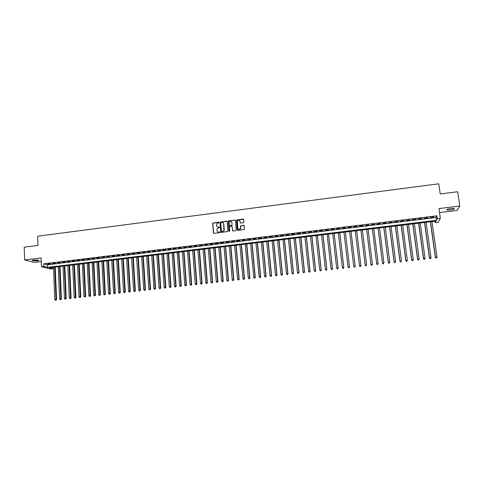 <?xml version="1.0" encoding="UTF-8"?>
<svg xmlns="http://www.w3.org/2000/svg" width="484" height="484" viewBox="0 0 484 484"><rect width="100%" height="100%" fill="white"/><g stroke="black" fill="none" stroke-linecap="round" stroke-linejoin="round"><path stroke-width="0.73" d="M217.201 226.827L218.363 227.117C217.334 227.141 216.729 226.651 216.542 225.641L216.657 223.929L219.028 222.652L218.671 222.12L212.676 223.148L213.414 232.919L213.982 233.379L219.567 232.683L219.905 232.266L218.78 232.036C217.752 232.06 217.141 231.564 216.953 230.553L217.08 228.805L219.44 227.559L219.089 227.026L218.393 227.226M219.004 222.259L212.803 223.251L213.68 233.324M219.821 232.066L218.78 232.036M219.409 227.159L218.484 227.214M451.021 208.453C447.821 208.955 446.46 209.463 446.938 209.965L450.168 209.971C453.357 209.475 454.724 208.973 454.258 208.459L451.021 208.453M33.947 260.011C32.41 260.223 31.859 260.465 32.283 260.737L37.153 260.87C38.69 260.658 39.246 260.416 38.823 260.144L33.947 260.011M243.44 222.737L243.924 222.138L243.682 219.458L243.101 218.998L236.428 220.063L237.202 229.942L237.783 230.408L244.45 229.392L244.257 225.78L243.676 225.314L240.596 225.895L240.391 228.817C239.211 229.809 238.346 229.61 237.801 228.218L237.463 221.019C238.63 219.972 239.507 220.153 240.082 221.569L240.173 222.616L240.754 223.076L243.44 222.737M437.282 218.671L440.319 218.302L438.195 222.35L435.255 222.701L436.06 221.097L49.247 267.791L52.823 268.711L50.457 268.995L41.43 266.696L43.856 266.406L47.553 267.356L436.447 220.335L437.282 218.671L436.877 215.81L43.76 263.816L43.856 266.406M41.43 266.696L41.104 257.911L24.623 259.95L24.2 247.161L37.976 245.4L37.637 236.204L438.758 183.805L440.222 193.969L457.676 191.737L459.8 206.002L438.934 208.586L440.319 218.302M227.202 221.563L226.627 221.103L219.996 222.198L220.746 231.999L221.315 232.465L227.952 231.425L227.202 221.563M228.605 220.849L234.843 220.057L235.424 220.516L236.271 230.057L235.787 230.656L233.107 230.995L232.532 230.529L232.187 226.657L231.612 226.191L229.434 226.681L229.706 231.043L228.968 231.134L228.194 221.134L234.843 220.057M439.502 212.591L457.071 210.437L459.8 206.002M24.623 259.95L34.043 262.419L41.237 261.535M50.632 263.671L47.728 264.028L50.632 263.671M55.478 263.078L52.568 263.435L55.478 263.078M60.343 262.485L57.421 262.842L60.343 262.485M65.219 261.892L62.291 262.249L65.219 261.892M70.107 261.299L67.173 261.656L70.107 261.299M75.014 260.701L72.068 261.058L75.014 260.701M79.933 260.102L76.974 260.459L79.933 260.102M84.863 259.497L81.899 259.86L84.863 259.497M89.812 258.898L86.842 259.255L89.812 258.898M94.773 258.293L91.797 258.656L94.773 258.293M99.752 257.682L96.764 258.051L99.752 257.682M104.744 257.077L101.743 257.44L104.744 257.077M109.747 256.466L106.746 256.829L109.747 256.466M114.768 255.854L111.756 256.217L114.768 255.854M119.808 255.237L116.783 255.606L119.808 255.237M124.86 254.62L121.823 254.995L124.86 254.62M129.924 254.003L126.881 254.378L129.924 254.003M135.006 253.386L131.957 253.755L135.006 253.386M140.1 252.763L137.039 253.138L140.1 252.763M145.212 252.14L142.145 252.515L145.212 252.14M150.336 251.517L147.263 251.892L150.336 251.517M155.479 250.887L152.393 251.269L155.479 250.887M160.64 250.264L157.542 250.639L160.64 250.264M165.812 249.629L162.703 250.01L165.812 249.629M170.997 249L167.881 249.381L170.997 249M176.2 248.365L173.078 248.746L176.2 248.365M181.421 247.729L178.287 248.111L181.421 247.729M186.661 247.088L183.515 247.475L186.661 247.088M191.906 246.447L188.754 246.834L191.906 246.447M197.176 245.805L194.011 246.193L197.176 245.805M202.457 245.164L199.287 245.551L202.457 245.164M207.757 244.517L204.575 244.904L207.757 244.517M213.075 243.869L209.881 244.257L213.075 243.869M218.405 243.222L215.205 243.609L218.405 243.222M223.753 242.569L220.541 242.962L223.753 242.569M229.113 241.915L225.895 242.309L229.113 241.915M234.498 241.256L231.267 241.649L234.498 241.256M239.895 240.602L236.652 240.996L239.895 240.602M245.309 239.943L242.054 240.336L245.309 239.943M250.736 239.278L247.475 239.677L250.736 239.278M256.181 238.612L252.914 239.011L256.181 238.612M261.644 237.946L258.365 238.346L261.644 237.946M267.126 237.281L263.841 237.68L267.126 237.281M272.625 236.609L269.322 237.015L272.625 236.609M278.137 235.938L274.827 236.343L278.137 235.938M283.672 235.266L280.351 235.666L283.672 235.266M289.22 234.589L285.887 234.994L289.22 234.589M294.786 233.911L291.447 234.316L294.786 233.911M300.37 233.227L297.019 233.639L300.37 233.227M305.967 232.544L302.609 232.955L305.967 232.544M311.587 231.86L308.217 232.272L311.587 231.86M317.226 231.171L313.838 231.588L317.226 231.171M322.876 230.487L319.482 230.898L322.876 230.487M328.545 229.791L325.145 230.209L328.545 229.791M334.238 229.101L330.82 229.513L334.238 229.101M339.943 228.406L336.519 228.823L339.943 228.406M345.667 227.704L342.23 228.127L345.667 227.704M351.414 227.008L347.966 227.426L351.414 227.008M357.174 226.306L353.713 226.724L357.204 226.56M362.952 225.598L359.485 226.022L362.97 225.859M368.754 224.891L365.281 225.574L368.754 224.891M374.568 224.183L371.077 224.872L374.568 224.183M380.4 223.469L376.885 224.165L380.4 223.469M386.256 222.761L382.717 223.451L386.256 222.761M392.125 222.041L388.567 222.737L392.125 222.041M398.017 221.327L394.43 222.023L398.017 221.327M403.928 220.601L400.316 221.309L403.928 220.601M409.857 219.881L406.221 220.589L409.857 219.881M415.804 219.155L412.144 219.869L415.804 219.155M421.77 218.429L418.091 219.143L421.77 218.429M427.759 217.697L424.051 218.417L427.759 217.697M43.76 263.816L47.45 264.796L436.048 217.51L436.877 215.81M430.034 217.685L433.767 216.965L430.034 217.685M435.043 221.218L435.255 222.701M52.768 267.368L52.823 268.711M47.45 264.796L47.553 267.356M436.048 217.51L436.447 220.335M217.637 231.751L218.901 232.126M227.087 221.285L220.117 222.301L221 232.405M221.061 222.561L220.722 222.979L221.43 231.328L221.835 231.648L223.911 230.674L223.65 223.941C223.457 222.93 222.852 222.434 221.823 222.465L221.061 222.561M223.154 222.894L223.765 224.038L224.255 229.743L224.025 230.771L221.95 231.745M235.321 220.25L234.952 220.159M232.072 226.373L232.762 230.916M228.72 220.958L228.236 221.551L229.156 231.419M231.836 222.646C231.243 221.212 230.366 221.049 229.198 222.144L229.198 225.211L229.773 225.671L231.546 225.447L232.03 224.854L231.945 222.749L231.461 221.811M229.428 225.598L229.773 225.671M231.945 222.749L232.06 225.284L229.888 225.774M239.731 220.771L240.385 222.985M238.297 229.156L240.5 228.92L240.645 227.861M244.154 225.508L240.699 225.998L240.754 227.958M243.585 219.204L236.537 220.166L237.426 230.323M53.47 267.283L54.783 299.499L56.574 299.463L55.243 267.071M55.829 300.104L55.345 300.159L56.065 300.141L54.662 267.138M55.345 300.159L54.783 299.499M56.574 299.463L56.065 300.141M58.249 266.708L59.599 298.961L61.389 298.924L60.016 266.49M60.651 299.572L60.167 299.626L60.881 299.608L59.447 266.563M60.167 299.626L59.599 298.961M61.389 298.924L60.881 299.608M63.041 266.127L64.439 298.428L66.223 298.392L64.808 265.916M65.485 299.033L65.001 299.088L65.715 299.076L64.245 265.982M65.001 299.088L64.439 298.428M66.223 298.392L65.715 299.076M67.851 265.547L69.285 297.89L71.069 297.854L69.605 265.335M70.337 298.495L69.847 298.549L70.561 298.537L69.055 265.401M69.847 298.549L69.285 297.89M71.069 297.854L70.561 298.537M72.667 264.966L74.149 297.345L75.927 297.315L74.421 264.754M75.201 297.956L74.711 298.011L75.425 297.999L73.877 264.821M74.711 298.011L74.149 297.345M75.927 297.315L75.425 297.999M77.5 264.379L79.025 296.807L80.798 296.771L79.249 264.173M80.078 297.418L79.588 297.472L80.296 297.46L78.717 264.234M79.588 297.472L79.025 296.807M80.798 296.771L80.296 297.46M82.353 263.798L83.913 296.262L85.686 296.232L84.095 263.586M84.972 296.873L84.482 296.928L85.184 296.916L83.563 263.647M84.482 296.928L83.913 296.262M85.686 296.232L85.184 296.916M87.211 263.211L88.82 295.718L90.587 295.688L88.953 263M89.879 296.329L89.383 296.383L90.091 296.371L88.433 263.06M89.383 296.383L88.82 295.718M90.587 295.688L90.091 296.371M92.087 262.618L93.739 295.173L95.499 295.143L93.823 262.413M94.797 295.784L94.301 295.839L95.009 295.827L93.309 262.473M94.301 295.839L93.739 295.173M95.499 295.143L95.009 295.827M96.981 262.032L98.675 294.623L100.43 294.593L98.706 261.82M99.734 295.24L99.238 295.294L99.94 295.282L98.204 261.88M99.238 295.294L98.675 294.623M100.43 294.593L99.94 295.282M101.882 261.439L103.624 294.072L105.373 294.042L103.606 261.233M104.683 294.689L104.187 294.744L104.883 294.732L104.865 293.939L103.11 261.287M104.187 294.744L103.624 294.072M105.373 294.042L104.883 294.732M106.801 260.846L108.585 293.522L110.328 293.492L108.519 260.64M109.644 294.139L109.148 294.193L109.844 294.181L109.832 293.383L108.035 260.695M109.148 294.193L108.585 293.522M110.328 293.492L109.844 294.181M111.737 260.247L113.565 292.971L115.301 292.941L113.45 260.041M114.623 293.588L114.127 293.643L114.817 293.631L114.811 292.832L112.972 260.102M114.127 293.643L113.565 292.971M115.301 292.941L114.817 293.631M116.68 259.654L118.556 292.415L120.286 292.39L118.392 259.448M119.615 293.038L119.118 293.092L119.808 293.08L119.808 292.276L117.921 259.503M119.118 293.092L118.556 292.415M120.286 292.39L119.808 293.08M121.647 259.055L123.565 291.858L125.289 291.834L123.347 258.849M124.624 292.481L124.122 292.536L124.812 292.524L124.818 291.719L122.888 258.904M124.122 292.536L123.565 291.858M125.289 291.834L124.812 292.524M126.62 258.45L128.587 291.301L130.305 291.277L128.314 258.25M129.645 291.925L129.143 291.979L129.833 291.967L129.845 291.162L127.867 258.299M129.143 291.979L128.587 291.301M130.305 291.277L129.833 291.967M131.612 257.851L133.62 290.745L135.338 290.721L133.3 257.645M134.685 291.368L134.177 291.422L134.867 291.41L134.885 290.606L132.864 257.7M134.177 291.422L133.62 290.745M135.338 290.721L134.867 291.41M136.615 257.246L138.672 290.182L140.384 290.158L138.303 257.04M139.737 290.805L139.229 290.86L139.912 290.854L139.936 290.043L137.873 257.095M139.229 290.86L138.672 290.182M140.384 290.158L139.912 290.854M141.637 256.641L143.742 289.62L145.442 289.595L143.318 256.435M144.801 290.243L144.299 290.303L144.976 290.291L145.006 289.48L142.895 256.49M144.299 290.303L143.742 289.62M145.442 289.595L144.976 290.291M146.67 256.03L148.824 289.057L150.518 289.033L148.346 255.83M149.883 289.68L149.375 289.741L150.058 289.728L150.094 288.912L147.935 255.879M149.375 289.741L148.824 289.057M150.518 289.033L150.058 289.728M151.722 255.425L153.918 288.488L155.612 288.47L153.392 255.219M154.983 289.117L154.475 289.172L155.152 289.166L155.195 288.349L152.986 255.268M154.475 289.172L153.918 288.488M155.612 288.47L155.152 289.166M156.786 254.808L159.03 287.919L160.718 287.901L158.449 254.608M160.095 288.549L159.581 288.609L160.258 288.597L160.307 287.78L158.056 254.657M159.581 288.609L159.03 287.919M160.718 287.901L160.258 288.597M161.868 254.197L164.155 287.351L165.837 287.333L163.519 253.997M165.219 287.98L164.711 288.041L165.383 288.028L165.437 287.212L163.138 254.046M164.711 288.041L164.155 287.351M165.837 287.333L165.383 288.028M166.962 253.58L169.297 286.782L170.973 286.764L168.607 253.386M170.362 287.411L169.848 287.472L170.519 287.46L170.586 286.637L168.238 253.428M169.848 287.472L169.297 286.782M170.973 286.764L170.519 287.46M172.068 252.969L174.452 286.207L176.128 286.189L173.714 252.769M175.523 286.843L175.008 286.897L175.674 286.891L175.746 286.068L173.351 252.811M175.008 286.897L174.452 286.207M176.128 286.189L175.674 286.891M177.192 252.346L179.624 285.633L181.294 285.62L178.832 252.152M180.695 286.268L180.181 286.322L180.847 286.316L180.925 285.493L178.475 252.194M180.181 286.322L179.624 285.633M181.294 285.62L180.847 286.316M182.335 251.728L184.815 285.058L186.473 285.046L183.968 251.529M185.886 285.693L185.366 285.748L186.031 285.741L186.116 284.913L183.624 251.571M185.366 285.748L184.815 285.058M186.473 285.046L186.031 285.741M187.489 251.105L190.018 284.483L191.676 284.465L189.117 250.906M191.089 285.112L190.569 285.173L191.228 285.167L191.325 284.338L188.778 250.948M190.569 285.173L190.018 284.483M191.676 284.465L191.228 285.167M192.656 250.482L195.24 283.902L196.885 283.89L194.278 250.282M196.31 284.538L195.79 284.592L196.45 284.586L196.546 283.757L193.951 250.325M195.79 284.592L195.24 283.902M196.885 283.89L196.45 284.586M197.847 249.853L200.473 283.322L202.118 283.309L199.456 249.659M201.544 283.957L201.023 284.017L201.677 284.011L201.786 283.176L199.142 249.696M201.023 284.017L200.473 283.322M202.118 283.309L201.677 284.011M203.044 249.224L205.724 282.735L207.364 282.723L204.653 249.03M206.795 283.376L206.269 283.43L206.928 283.43L207.037 282.589L204.351 249.066M206.269 283.43L205.724 282.735M207.364 282.723L206.928 283.43M208.265 248.594L210.988 282.154L212.621 282.142L209.862 248.401M212.065 282.789L211.538 282.85L212.192 282.844L212.307 282.009L209.566 248.437M211.538 282.85L210.988 282.154M212.621 282.142L212.192 282.844M213.492 247.965L216.275 281.567L217.897 281.555L215.09 247.772M217.346 282.208L216.82 282.263L217.467 282.257L217.594 281.422L214.805 247.808M216.82 282.263L216.275 281.567M217.897 281.555L217.467 282.257M218.744 247.33L221.569 280.98L223.191 280.968L220.335 247.142M222.646 281.615L222.114 281.676L222.767 281.67L222.9 280.829L220.057 247.173M222.114 281.676L221.569 280.98M223.191 280.968L222.767 281.67M224.007 246.695L226.887 280.387L228.496 280.381L225.592 246.507M227.964 281.029L227.432 281.089L228.073 281.083L228.218 280.242L225.326 246.537M227.432 281.089L226.887 280.387M228.496 280.381L228.073 281.083M229.289 246.06L232.217 279.794L233.82 279.788L230.862 245.866M233.294 280.436L232.762 280.496L233.403 280.496L233.548 279.649L230.608 245.896M232.762 280.496L232.217 279.794M233.82 279.788L233.403 280.496M234.583 245.418L237.565 279.201L239.163 279.195L236.15 245.231M238.642 279.843L238.104 279.903L238.745 279.903L238.902 279.056L235.908 245.261M238.104 279.903L237.565 279.201M239.163 279.195L238.745 279.903M239.895 244.777L242.926 278.609L244.523 278.602L241.456 244.589M244.003 279.25L243.47 279.31L244.105 279.31L244.269 278.457L241.226 244.62M243.47 279.31L242.926 278.609M244.523 278.602L244.105 279.31M245.219 244.136L248.304 278.01L249.895 278.004L246.779 243.948M249.387 278.657L248.849 278.717L249.484 278.711L249.653 277.858L246.556 243.972M248.849 278.717L248.304 278.01M249.895 278.004L249.484 278.711M250.567 243.488L253.701 277.411L255.286 277.405L252.116 243.301M254.784 278.058L254.239 278.118L254.874 278.112L255.05 277.259L251.904 243.331M254.239 278.118L253.701 277.411M255.286 277.405L254.874 278.112M255.921 242.841L259.115 276.812L260.688 276.806L257.47 242.659M260.192 277.459L259.654 277.52L260.283 277.513L260.471 276.66L257.264 242.684M259.654 277.52L259.115 276.812M260.688 276.806L260.283 277.513M261.299 242.194L264.542 276.207L266.109 276.207L262.836 242.006M265.625 276.854L265.081 276.915L265.71 276.915L265.904 276.055L262.649 242.03M265.081 276.915L264.542 276.207M266.109 276.207L265.71 276.915M266.69 241.54L269.987 275.602L271.548 275.602L268.221 241.359M271.07 276.249L270.526 276.31L271.149 276.31L271.349 275.45L268.045 241.383M270.526 276.31L269.987 275.602M271.548 275.602L271.149 276.31M272.099 240.893L275.45 274.997L277.005 274.997L273.623 240.705M276.533 275.644L275.989 275.705L276.612 275.705L276.818 274.845L273.454 240.729M275.989 275.705L275.45 274.997M277.005 274.997L276.612 275.705M277.526 240.233L280.926 274.386L282.481 274.386L279.044 240.052M282.015 275.039L281.464 275.1L282.087 275.1L282.299 274.234L278.887 240.07M281.464 275.1L280.926 274.386M282.481 274.386L282.087 275.1M282.971 239.58L286.425 273.775L287.968 273.781L284.477 239.398M287.508 274.428L286.958 274.488L287.575 274.488L287.798 273.623L284.332 239.417M286.958 274.488L286.425 273.775M287.968 273.781L287.575 274.488M288.428 238.921L291.937 273.164L293.473 273.17L289.928 238.739M293.026 273.817L292.469 273.877L293.086 273.883L293.316 273.012L289.795 238.757M292.469 273.877L291.937 273.164M293.473 273.17L293.086 273.883M293.903 238.261L297.466 272.553L298.997 272.553L295.397 238.08M298.555 273.206L297.999 273.266L298.616 273.266L298.852 272.395L295.27 238.092M297.999 273.266L297.466 272.553M298.997 272.553L298.616 273.266M299.396 237.596L303.014 271.935L304.539 271.941L300.885 237.414M304.103 272.589L303.547 272.655L304.158 272.655L304.406 271.778L300.77 237.432M303.547 272.655L303.014 271.935M304.539 271.941L304.158 272.655M304.902 236.93L308.58 271.318L310.093 271.324L306.384 236.749M309.669 271.972L309.113 272.038L309.718 272.038L309.972 271.161L306.281 236.767M309.113 272.038L308.58 271.318M310.093 271.324L309.718 272.038M310.425 236.265L314.158 270.695L315.671 270.701L311.902 236.083M315.247 271.355L314.691 271.415L315.296 271.421L315.556 270.544L311.811 236.095M315.671 270.701L315.296 271.421M315.973 235.593L319.755 270.078L321.261 270.084L317.437 235.418M320.85 270.738L320.287 270.798L320.892 270.798L321.158 269.921L317.359 235.43M321.261 270.084L320.892 270.798M321.533 234.922L325.375 269.455L326.869 269.461L322.991 234.746M326.464 270.114L325.901 270.175L326.5 270.181L326.779 269.298L322.925 234.752M326.869 269.461L326.5 270.181M327.105 234.25L331.008 268.826L332.496 268.838L328.563 234.074M332.103 269.491L331.534 269.552L332.133 269.552L332.417 268.668L328.503 234.081M332.496 268.838L332.133 269.552M332.702 233.572L336.658 268.197L338.141 268.209L334.148 233.397M337.753 268.862L337.185 268.923L337.778 268.929L338.074 268.039L334.105 233.403M338.141 268.209L337.778 268.929M338.316 232.895L342.327 267.567L343.803 267.579L339.756 232.725M343.422 268.233L342.853 268.299L343.446 268.299L343.749 267.41L339.72 232.725M343.803 267.579L343.446 268.299M349.484 266.95L345.376 232.042L349.484 266.95L349.127 267.67L348.541 267.664L349.127 267.67M343.942 232.217L348.014 266.938L349.436 266.781L349.109 267.604M348.559 267.737L348.014 266.938L348.541 267.664M349.587 231.533L353.719 266.303L355.177 266.321L351.015 231.364M354.814 266.968L354.246 267.035L354.826 267.041L355.147 266.146L351.003 231.364M354.258 267.101L353.719 266.303L354.246 267.035M355.177 266.321L354.826 267.041M355.256 230.85L359.443 265.668L360.876 265.51L356.672 230.68M359.975 266.472L359.443 265.668L359.975 266.472L360.538 266.339L359.963 266.4M360.538 266.339L360.895 265.686L360.544 266.406M360.925 230.166L365.19 265.208L366.618 264.875L362.359 229.997M360.937 230.166L365.184 265.032L365.71 265.837L366.279 265.698L365.704 265.764M366.279 265.698L366.618 264.875L366.285 265.77M365.71 265.837L365.19 265.208M366.612 229.483L370.938 264.573L372.384 264.234L368.064 229.307M366.636 229.476L370.938 264.391L371.464 265.196L372.039 265.063L371.464 265.129M372.039 265.063L372.384 264.234L372.039 265.135M371.464 265.196L370.938 264.573M372.317 228.793L376.703 263.931L378.161 263.592L373.787 228.617M372.353 228.787L376.715 263.75L377.23 264.56L377.816 264.421L377.236 264.488M377.23 264.56L376.703 263.931M378.04 228.103L382.487 263.29L383.963 262.945L379.523 227.922M378.089 228.097L382.511 263.108L383.019 263.913L383.612 263.78L383.032 263.847M383.019 263.913L382.487 263.29M383.782 227.407L388.289 262.643L389.783 262.298L385.282 227.226M383.842 227.401L388.325 262.461L388.827 263.272L389.426 263.139L388.846 263.199M388.827 263.272L388.289 262.643M389.541 226.712L394.109 262.001L395.616 261.65L391.06 226.53M389.614 226.706L394.157 261.814L394.654 262.624L395.259 262.491L394.672 262.552M394.654 262.624L394.109 262.001M395.319 226.016L399.947 261.348L401.472 261.003L396.85 225.828M395.404 226.004L400.008 261.166L400.498 261.977L401.109 261.844L400.522 261.904M400.498 261.977L399.947 261.348M401.115 225.314L405.804 260.701L407.346 260.35L402.664 225.127M401.212 225.302L405.876 260.513L406.36 261.33L406.977 261.191L406.391 261.257M406.36 261.33L405.804 260.701M406.929 224.612L411.678 260.047L413.239 259.696L408.496 224.425M407.038 224.6L411.763 259.86L412.241 260.676L412.87 260.537L412.277 260.604M413.239 259.696L412.87 260.537M412.241 260.676L411.678 260.047M412.761 223.911L417.571 259.394L419.15 259.037L414.346 223.717M412.882 223.898L417.668 259.206L418.146 260.023L418.775 259.884L418.182 259.95M419.15 259.037L418.775 259.884M418.146 260.023L417.571 259.394M418.612 223.203L423.482 258.74L425.079 258.383L420.209 223.009M418.745 223.191L423.597 258.547L424.063 259.37L424.704 259.224L424.105 259.291M425.079 258.383L424.704 259.224M424.063 259.37L423.482 258.74M424.48 222.495L429.417 258.081L431.026 257.718L426.095 222.301M424.625 222.477L429.538 257.887L430.004 258.71L430.645 258.565L430.052 258.631M431.026 257.718L430.645 258.565M430.004 258.71L429.417 258.081M430.367 221.787L435.364 257.421L436.998 257.058L432 221.587M430.524 221.763L435.503 257.222L435.957 258.051L436.61 257.905L436.011 257.972M436.998 257.058L436.61 257.905M435.957 258.051L435.364 257.421M446.938 209.965L446.877 209.554M32.283 260.737L32.271 260.404"/></g></svg>
